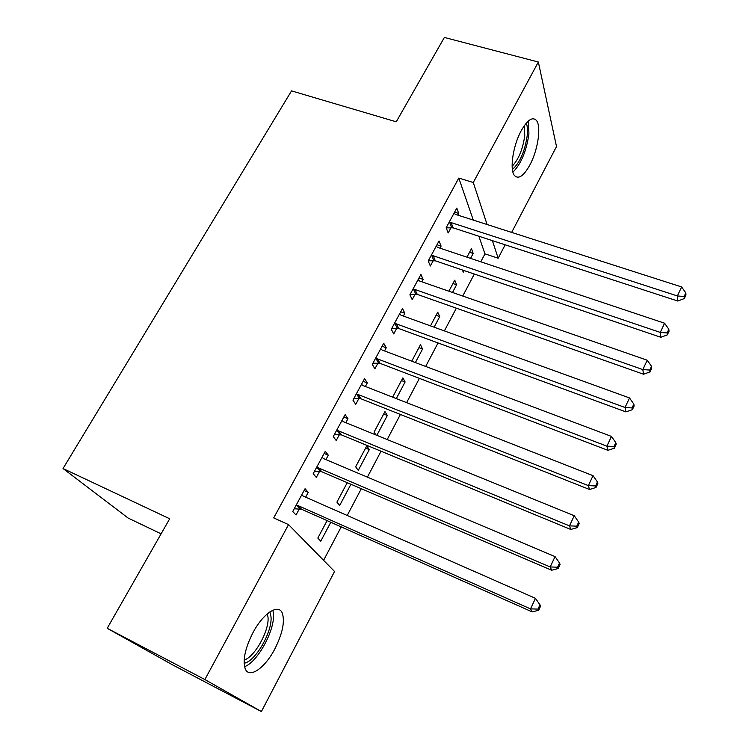 <?xml version="1.0" encoding="UTF-8"?>
<svg xmlns="http://www.w3.org/2000/svg" width="749" height="749" viewBox="0 0 749 749"><rect width="100%" height="100%" fill="white"/><g stroke="black" fill="none" stroke-linecap="round" stroke-linejoin="round"><path stroke-width="1.12" d="M252.872 632.839C263.171 613.113 278.637 603.273 282.307 613.188C284.994 621.604 282.542 633.448 274.939 648.718C265.062 668.08 249.014 679.296 245.148 668.567C242.601 660.075 245.176 648.166 252.872 632.839M521.22 130.719C527.38 119.962 532.417 116.498 536.331 120.327C541.555 126.16 537.951 150.146 529.871 164.986C523.682 176.043 518.551 179.563 514.479 175.547C509.451 169.836 512.953 145.69 521.22 130.719M323.596 560.336L341.207 526.893M347.218 515.481L361.318 488.694M367.394 477.141L381.044 451.226M387.196 439.541L400.406 414.45M406.623 402.644L419.403 378.367M425.675 366.439L438.053 342.948M444.382 330.908L456.356 308.176M462.751 296.033L474.332 274.031M480.774 261.794L484.959 253.855L498.169 258.227L492.383 240.635M334.55 571.487L261.392 711.55L204.88 679.549L288.543 524.618L334.55 571.487M204.88 679.549L107.21 628.289L171.933 664.522L261.392 711.55M161.11 533.831L128.163 518.074L63.028 468.528L291.53 90.891L396.24 121.797L444.372 37.45L538.344 62.017L556.507 146.542L511.661 232.396M505.182 244.801L498.169 258.227M347.199 482.749L350.775 484.182M350.888 484.322L339.69 505.453L336.919 502.12L347.246 482.665M324.13 453.454L328.296 455.205L325.281 451.329L313.194 473.686L316.312 477.422L319.551 471.402M328.296 455.205L325.937 459.586M320.3 470.016L319.814 470.934M383.685 414.019L387.355 415.48L384.967 411.613L374.069 432.126L375.932 434.944M387.355 415.48L376.841 435.319M363.134 381.316L367.282 382.936L364.604 378.601L352.957 400.135L355.738 404.338L358.865 398.543M367.282 382.936L365.362 386.484M359.745 396.904L359.155 398M418.916 347.648L422.567 349.006L420.461 344.755L411.735 361.187M422.567 349.006L415.386 362.563M400.724 311.799L404.844 313.288L402.494 308.532L391.268 329.279L393.721 333.914L396.736 328.324M404.844 313.288L403.355 316.05M452.967 283.515L456.59 284.77L454.746 280.163L448.876 291.211M456.59 284.77L452.508 292.475M436.985 244.745L441.086 246.112L439.017 240.972L428.203 260.989L430.347 266.007L433.259 260.624M441.086 246.112L439.981 248.162M484.959 253.855L478.873 236.235M473.302 220.094L458.8 178.065L273.713 517.905L288.543 524.618M454.634 212.107L458.716 213.409L456.796 208.091L446.17 227.752L448.174 232.958L451.029 227.668M458.716 213.409L457.798 215.122M469.557 252.254L473.181 253.452L471.458 248.677L466.945 257.169M473.181 253.452L470.569 258.386M464.118 270.567L463.266 272.177L462.423 269.996M419.019 277.973L423.129 279.396L420.919 274.452L409.9 294.825L412.203 299.656L415.161 294.17M423.129 279.396L421.827 281.802M436.087 315.31L439.729 316.612L437.744 312.183L430.478 325.871M439.729 316.612L434.12 327.191M382.102 346.244L386.231 347.789L383.722 343.248L372.29 364.379L374.903 368.798L377.973 363.106M386.231 347.789L384.537 350.944M401.455 380.548L405.115 381.962L402.868 377.889L392.635 397.167M405.115 381.962L396.296 398.599M343.81 417.053L347.967 418.738L345.13 414.618L333.268 436.564L336.207 440.534L339.391 434.635M347.967 418.738L345.832 422.689M340.205 433.119L339.662 434.13M369.285 449.606L366.748 445.927L355.663 466.814L358.284 470.363L369.285 449.606L365.606 448.08M304.075 490.548L308.242 492.374L305.058 488.732L292.737 511.52L296.033 515.012L299.338 508.88M308.242 492.374L305.648 497.186M300.021 507.625L299.581 508.44M330.796 522.259L320.769 541.181L317.829 538.072L327.098 520.621M458.8 178.065L473.274 182.522L538.344 62.017M107.21 628.289L169.705 518.767L63.028 468.528M487.084 224.513L473.274 182.522M451.123 222.593L453.098 227.836L677.826 301.042L677.396 295.949L451.123 222.593L449.054 222.425M684.137 296.51L684.296 298.551L685.972 294.966L685.822 292.906L684.137 296.51L677.396 295.949L681.618 286.942L455.551 214.401L453.941 213.381M453.098 227.836L446.207 227.855M677.826 301.042L684.296 298.551M685.822 292.906L681.618 286.942M433.222 255.755L435.328 260.811L660.843 337.275L660.281 332.406L433.222 255.755L431.134 255.568M667.116 332.931L667.322 334.887L669.035 331.217L668.829 329.26L667.116 332.931L660.281 332.406L664.588 323.222L437.725 247.404L436.115 246.355M435.328 260.811L428.306 260.783M660.843 337.275L667.322 334.887M668.829 329.26L664.588 323.222M414.983 289.507L417.24 294.376L643.531 374.219L642.829 369.585L414.983 289.507L412.886 289.301M649.758 370.062L650.02 371.925L651.761 368.19L651.508 366.317L649.758 370.062L642.829 369.585L647.23 360.222L419.571 281.015L417.961 279.92M417.24 294.376L410.19 294.301M643.531 374.219L650.02 371.925M651.508 366.317L647.23 360.222M526.275 123.108C527.436 125.954 527.773 129.98 527.287 135.204C524.937 151.251 519.975 162.673 512.4 169.452M512.138 166.278C518.683 159.331 522.896 149.06 524.768 135.466L524.291 125.673M512.934 172.167C521.173 163.731 526.5 150.914 528.934 133.715L528.242 121.085M269.893 611.877L271.016 616.848C272.477 631.791 255.306 661.695 244.127 663.23M244.165 660.028C254.632 657.154 269.331 630.686 268.03 617.382L267.384 613.777M244.567 666.666C257.572 662.144 274.939 630.227 273.46 614.058L272.879 610.21M396.418 323.886L398.824 328.549L625.883 411.884L625.041 407.493L396.418 323.886L394.311 323.662M632.053 407.933L632.371 409.694L634.15 405.883L633.841 404.114L632.053 407.933L625.041 407.493L629.516 397.944L401.089 315.235L399.479 314.112M398.824 328.549L391.736 328.427M625.883 411.884L632.371 409.694M633.841 404.114L629.516 397.944M377.505 358.902L380.071 363.359L607.879 450.299L606.887 446.161L377.505 358.902L375.389 358.659M613.993 446.554L614.377 448.211L616.193 444.326L615.818 442.659L613.993 446.554L606.887 446.161L611.456 436.424L382.13 350.036L380.651 348.922M380.071 363.359L372.946 363.171M607.879 450.299L614.377 448.211M615.818 442.659L611.456 436.424M358.237 394.564L360.971 398.805L589.519 489.481L588.368 485.614L358.237 394.564L356.112 394.302M595.577 485.961L596.017 487.505L597.871 483.545L597.43 481.981L595.577 485.961L588.368 485.614L593.03 475.681L363.087 385.585L361.477 384.387M360.971 398.805L353.809 398.562M589.519 489.481L596.017 487.505M597.43 481.981L593.03 475.681M338.614 430.909L341.507 434.916L570.785 529.459L569.474 525.873L338.614 430.909L336.479 430.619M576.777 526.163L577.282 527.605L579.174 523.56L578.677 522.109L576.777 526.163L569.474 525.873L574.24 515.733L343.548 421.762L341.937 420.517M341.507 434.916L334.316 434.617M570.785 529.459L577.282 527.605M578.677 522.109L574.24 515.733M318.606 467.938L321.686 471.72L551.676 570.251L550.197 566.956L318.606 467.938L316.462 467.629M557.602 567.199L558.174 568.519L560.102 564.39L559.531 563.051L557.602 567.199L550.197 566.956L555.046 556.61L323.643 458.613L322.033 457.33M321.686 471.72L314.449 471.355M551.676 570.251L558.174 568.519M559.531 563.051L555.046 556.61M298.224 505.678L301.482 509.217L532.164 611.886L530.507 608.9L298.224 505.678L296.07 505.341M538.016 609.077L538.653 610.285L540.628 606.063L539.992 604.855L538.016 609.077L530.507 608.9L535.469 598.329L303.354 496.175L301.744 494.855M301.482 509.217L294.207 508.786M532.164 611.886L538.653 610.285M539.992 604.855L535.469 598.329M449.672 222.406L451.647 227.64M431.761 255.54L433.877 260.596M413.523 289.292L415.789 294.151M394.948 323.652L397.363 328.315M376.026 358.649L378.601 363.106M356.758 394.302L359.501 398.534M337.125 430.619L340.037 434.635M317.117 467.629L320.197 471.411M296.726 505.36L299.993 508.889M358.003 394.48L360.737 398.721M338.071 430.731L340.973 434.748M317.763 467.694L320.844 471.467M297.072 505.378L300.34 508.908"/></g></svg>
